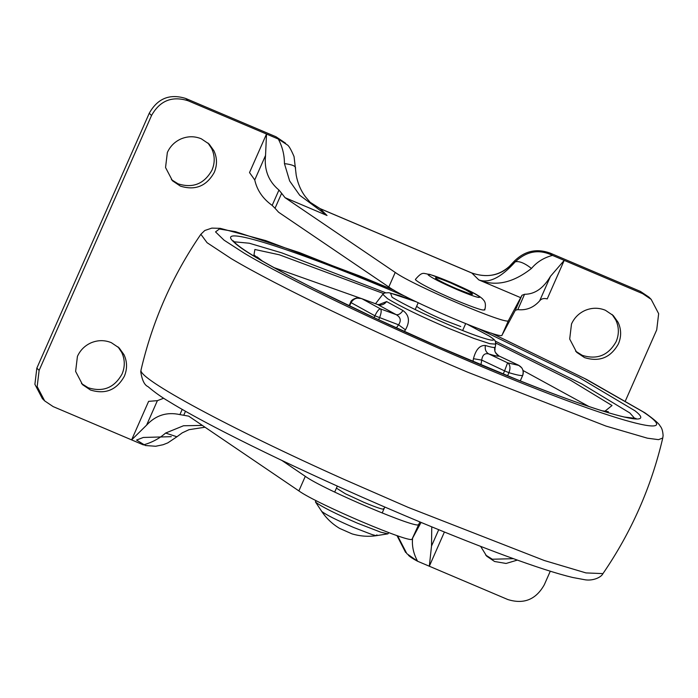 <?xml version="1.0" encoding="UTF-8"?>
<svg xmlns="http://www.w3.org/2000/svg" width="698" height="698" viewBox="0 0 698 698"><rect width="100%" height="100%" fill="white"/><g stroke="black" fill="none" stroke-linecap="round" stroke-linejoin="round"><path stroke-width="1.05" d="M460.75 326.533L444.146 320.234C429.68 313.969 420.632 309.423 417.003 306.596L416.723 306.082M404.29 331.506L405.442 329.84C410.127 321.612 409.298 315.173 402.955 310.523C400.757 313.76 398.488 315.13 396.159 314.632L377.784 304.59L361.416 298.535L377.784 304.59C381.16 305.654 384.101 304.651 386.613 301.58L378.613 304.712M472.965 361.512L473.453 358.702L481.725 360.098C482.423 354.968 484.77 352.918 488.783 353.938L507.603 362.82C510.194 364.653 510.639 367.933 508.947 372.671L504.575 370.882L507.603 362.82L519.007 365.464M494.856 349.244L494.699 347.447C494.254 351.391 495.781 354.296 499.279 356.146C497.875 356.399 494.376 355.666 488.783 353.938C485.887 352.22 484.744 349.401 485.363 345.484C479.814 345.109 475.844 349.515 473.453 358.702M495.17 341.078L581.879 383.944L629.832 412.954L634.84 418.547M234.057 241.787L249.308 243.227L281.879 252.903L385.444 292.68M522.645 375.472L522.619 375.541C524.041 370.743 522.54 367.244 518.099 365.028L499.157 356.085M405.442 329.84L398.558 324.806L374.922 315.801L350.605 302.382L349.087 305.837M349.532 306.047L350.998 302.714C353.616 298.43 357.315 297.13 362.105 298.831L380.48 308.882L396.159 314.632C400.626 317.197 401.429 320.583 398.558 324.806L396.359 327.912M374.102 317.651L374.922 315.801C377.068 311.256 378.927 308.952 380.48 308.882C381.666 310.156 381.344 313.132 379.52 317.817L378.656 319.771M336.427 488.138L345.362 493.756L363.85 502.29C377.88 508.118 384.467 510.203 383.612 508.563M618.411 343.887C610.68 357.673 599.381 362.245 584.523 357.594L576.653 352.307L569.69 339.027L571.505 323.977C574.349 317.756 578.886 313.236 585.125 310.418C591.921 307.591 598.675 307.539 605.393 310.261L613.263 315.557L618.07 322.284C621.36 329.369 621.473 336.567 618.411 343.887M612.094 314.466L615.802 320.024C619.082 327.109 619.196 334.307 616.142 341.619C608.412 355.404 597.113 359.976 582.245 355.334L575.545 351.129M214.269 172.389C206.538 186.174 195.239 190.746 180.372 186.104L172.502 180.808L165.548 167.529L167.354 152.478C170.199 146.257 174.744 141.738 180.983 138.919C187.771 136.093 194.533 136.049 201.251 138.771L209.121 144.058L213.928 150.794C217.209 157.87 217.322 165.077 214.269 172.389M207.943 142.968L211.651 148.526C214.94 155.61 215.054 162.809 211.991 170.12C204.261 183.906 192.962 188.477 178.095 183.836L171.403 179.639M124.331 376.292C116.601 390.077 105.311 394.64 90.443 389.999L82.573 384.703L75.62 371.423L77.426 356.381C80.27 350.152 84.816 345.632 91.054 342.823C97.842 339.996 104.595 339.943 111.322 342.666L119.192 347.962L124 354.689C127.28 361.773 127.394 368.972 124.331 376.292M118.014 346.862L121.722 352.429C125.003 359.505 125.117 366.712 122.063 374.023C114.332 387.809 103.034 392.381 88.166 387.739L81.474 383.542M517.358 560.093L506.085 563.461L494.585 561.497L486.715 556.201L480.652 546.394M513.44 558.688L492.317 559.229L485.616 555.032M287.306 144.896C288.798 145.664 291.049 149.547 294.05 156.561L296.205 175.189C297.784 183.478 300.847 190.659 305.392 196.723L311.797 204.235L327.03 215.499L299.739 195.292L289.653 180.965L284.444 163.62C284.444 154.904 282.402 146.72 278.319 139.05L287.297 144.914M284.444 163.62C292.523 164.597 296.196 166.237 295.455 168.55M309.58 201.914L320.024 208.571L471.787 272.97C486.174 277.97 498.651 275.823 509.217 266.531L514.435 261L515.264 261.82C519.216 260.877 524.617 263.085 531.466 268.442C512.969 282.96 495.406 286.773 478.802 279.898C488.993 283.597 501.147 277.577 515.264 261.82C526.746 251.062 539.153 248.916 552.484 255.398C543.89 257.667 536.884 262.012 531.466 268.442M205.011 427.22L189.001 429.68L182.213 432.865L176.917 436.774L165.609 433.057L183.487 425.763L202.359 425.422M285.656 143.273L276.05 136.791L278.319 139.05L188.032 100.739C172.022 95.739 159.859 100.66 151.536 115.51L39.123 370.385L37.177 386.587L44.663 400.888L53.135 406.594L131.617 439.888L148.613 401.359L157.39 400.652L146.589 425.152L131.617 439.888L143.422 444.905C151.92 442.523 159.31 438.58 165.609 433.057M412.631 537.879C411.741 545.714 413.391 553.497 417.587 561.244L406.855 553.68L397.59 535.785M281.87 460.444L305.296 476.341L298.875 490.903L188.687 416.139L179.91 414.603L182.195 409.403M550.277 571.217L544.3 584.758C535.977 599.599 523.814 604.529 507.804 599.53L429.322 566.226L431.512 546.054L438.719 529.703M539.667 300.829L550.469 276.338L564.22 260.371L547.223 298.91C543.899 298.037 541.378 298.674 539.667 300.829C533.673 307.6 526.388 310.54 517.794 309.633L515.351 310.252L521.956 295.28L524.564 294.277L517.794 309.633M272.168 205.404L278.947 190.048L281.634 193.294L275.029 208.266L272.168 205.404C262.823 198.721 257.021 190.222 254.744 179.927L249.518 172.572L266.514 134.042L265.545 155.436L254.744 179.927M625.478 400.704L656.713 329.884L658.659 313.681L651.173 299.372L642.701 293.675L640.424 291.406L550.216 253.13C536.779 248.235 524.852 250.861 514.435 261C503.668 274.724 489.516 278.764 471.979 273.101L320.216 208.702L309.676 202.01M419.891 521.93L412.143 538.961C413.338 544.929 316.822 503.973 298.875 490.903M305.296 476.341C323.244 489.411 419.768 530.358 418.564 524.399M521.956 295.28L508.493 320.495C509.697 326.463 413.181 285.508 395.225 272.438L388.803 287L278.615 212.244L275.029 208.266M388.803 287C406.751 300.07 503.275 341.025 502.071 335.057L515.351 310.252M157.39 400.652L163.698 398.235M405.634 552.467L396.979 535.575M642.701 293.675L552.484 255.398L550.216 253.13M421.069 522.418L412.143 538.961M395.225 272.438L285.037 197.674L281.634 193.294M640.424 291.406L648.904 297.112L651.173 299.372M444.408 532.024L429.322 566.226L417.587 561.244C419.428 562.213 410.38 557.676 408.347 555.128M44.663 400.888L42.386 398.628L34.9 384.319L36.846 368.116L149.259 113.242C157.582 98.401 169.754 93.471 185.764 98.479L276.05 136.791M146.589 425.152C155.724 415.258 166.831 411.741 179.91 414.603M278.947 190.048C268.477 181.288 264.01 169.745 265.545 155.436M550.469 276.338C543.419 288.3 534.781 294.277 524.564 294.277M431.765 526.85L431.512 546.054M315.74 500.431L315.723 502.228C321.316 506.574 335.241 513.571 357.489 523.203L380.768 532.19L387.948 533.848L388.76 532.635M456.841 288.859L468.716 293.439C471.874 294.451 473.087 294.565 472.345 293.779L466.124 290.063L451.048 283.083C440.037 278.502 434.871 276.87 435.543 278.162C438.388 280.378 445.49 283.938 456.841 288.859M484.77 309.999C486.916 301.414 483.077 300.07 482.684 299.006C477.737 294.425 469.03 290.429 449.983 281.948L429.724 274.366C423.407 273.965 422.997 270.492 415.406 279.409L415.519 279.819C419.847 283.641 433.17 290.403 455.489 300.088C475.8 308.525 485.45 311.605 484.438 309.319M376.833 534.834C377.941 536.003 376.126 535.837 371.406 534.328L353.659 527.479C336.698 520.132 326.088 514.801 321.83 511.486L321.577 511.198C326.167 518.152 332.152 523.875 339.542 528.36L352.089 533.891C360.386 536.326 368.649 536.893 376.868 535.584L387.948 533.848M520.795 297.714L478.802 279.898L471.787 272.97M273.764 267.517L363.632 299.346M523.055 370.516L589.06 406.576M520.272 380.925L522.662 375.515C523.675 372.776 523.378 370.219 521.772 367.855L518.518 365.194L499.227 356.093C492.369 350.623 495.833 350.012 494.856 349.183L495.746 344.149L489.787 343.695L473.802 338.399L448.029 328.077C420.528 316.264 400.399 306.483 387.634 298.735L382.792 294.338L375.533 303.717M386.613 301.58L402.955 310.523M485.363 345.484C490.336 347.019 493.451 347.674 494.699 347.447M467.59 324.439L488.818 335.843C503.624 344.986 482.056 339.027 448.692 324.762C422.927 313.69 404.055 304.52 392.093 297.261L390.496 293.116L416.331 301.833M259.691 259.508L253.976 254.918L254.883 249.483L279.383 254.805L383.56 293.561M495.789 343.067L570.632 380.314L612.033 405.521L604.477 411.576M478.418 328.627L579.174 377.557L634.997 410.799C663.859 433.205 581.155 407.728 467.468 359.191C360.84 314.187 249.483 258.356 233.978 242.136C212.602 223.247 294.451 249.099 403.81 295.76L405.939 296.659M491.305 333.121L584.322 378.333L643.006 411.794C692.198 444.251 602.243 418.181 469.92 361.634C381.893 324.387 287.803 279.191 244.448 253.33L224.049 240.164L215.534 231.902L219.381 229.005L235.374 231.64L299.582 252.615L393.925 290.176M491.567 333.208L586.721 379.511L644.935 412.832C654.105 419.358 659.165 423.756 660.125 426.033C661.852 427.883 662.838 431.085 663.1 435.631L662.768 437.995L658.519 439.653L647.378 438.178L605.977 426.077L467.669 372.2C375.341 333.138 276.652 285.726 231.178 258.6L207.07 242.703L200.867 234.275C172.423 275.727 152.487 320.932 141.057 369.879L141.022 370.097C137.768 378.674 230.541 428.624 343.791 479.264L408.068 507.333L544.239 560.494L585.988 572.918L602.959 573.608C601.03 577.743 591.921 581.355 583.99 579.584L572.692 577.482C557.466 573.887 535.366 566.767 506.399 556.114C455.384 537.32 393.375 511.32 341.104 487.797C298.151 468.515 259.054 449.861 223.788 431.818C200.501 419.847 182.056 409.647 168.445 401.237C161.517 397.171 154.686 392.293 147.959 386.605C144.477 385.122 142.078 380.183 140.752 371.79L141.057 369.879M503.188 374.041L504.575 370.882L481.725 360.098L480.931 364.853M520.246 380.916L522.619 375.541C520.551 375.76 515.996 374.809 508.947 372.671L507.559 375.821M185.494 411.279L183.871 414.944M320.024 208.571L327.03 215.499L285.037 197.674M508.493 320.495L502.071 335.057M39.123 370.385L36.846 368.116M188.032 100.739L185.764 98.479M151.536 115.51L149.259 113.242M457.975 289.984C473.157 296.301 480.372 298.596 479.613 296.886C475.766 293.841 465.863 288.859 449.905 281.948C435.378 275.893 428.11 273.529 428.101 274.838C431.338 277.699 441.302 282.751 457.975 289.984M495.746 344.149C494.856 341.252 497.561 341.523 489.35 336.113L467.765 324.509M416.165 301.754L399.57 295.647L388.83 292.698L384.624 292.942L382.792 294.338M608.368 411.698L601.571 410.668M262.396 261.087L257.082 256.864M636.018 418.434L624.361 417.029C602.575 411.942 566.811 399.483 517.078 379.651L439.819 347.281L376.405 318.724L312.643 287.942C268.966 265.668 243.122 250.643 235.13 242.887L233.35 240.836M393.698 290.036L359.487 275.885L265.79 240.618L220.263 228.342L211.834 228.115L204.802 230.488L200.867 234.275M662.768 437.995C651.33 486.951 631.393 532.146 602.959 573.608M377.583 304.468L379.825 304.616L379.223 304.965M361.416 298.535L356.442 298.029C352.935 299.11 350.989 300.559 350.605 302.382M176.917 436.774L167.825 442.864L163.096 444.731L155.663 446.258L145.437 445.525L136.555 440.063L143.299 437.463L171.289 436.669M334.691 492.073L337.326 486.096M415.188 309.572L418.198 302.74M465.662 323.671L462.643 330.503M384.79 507.036L382.155 513.004M321.577 511.198L315.4 501.845"/></g></svg>
